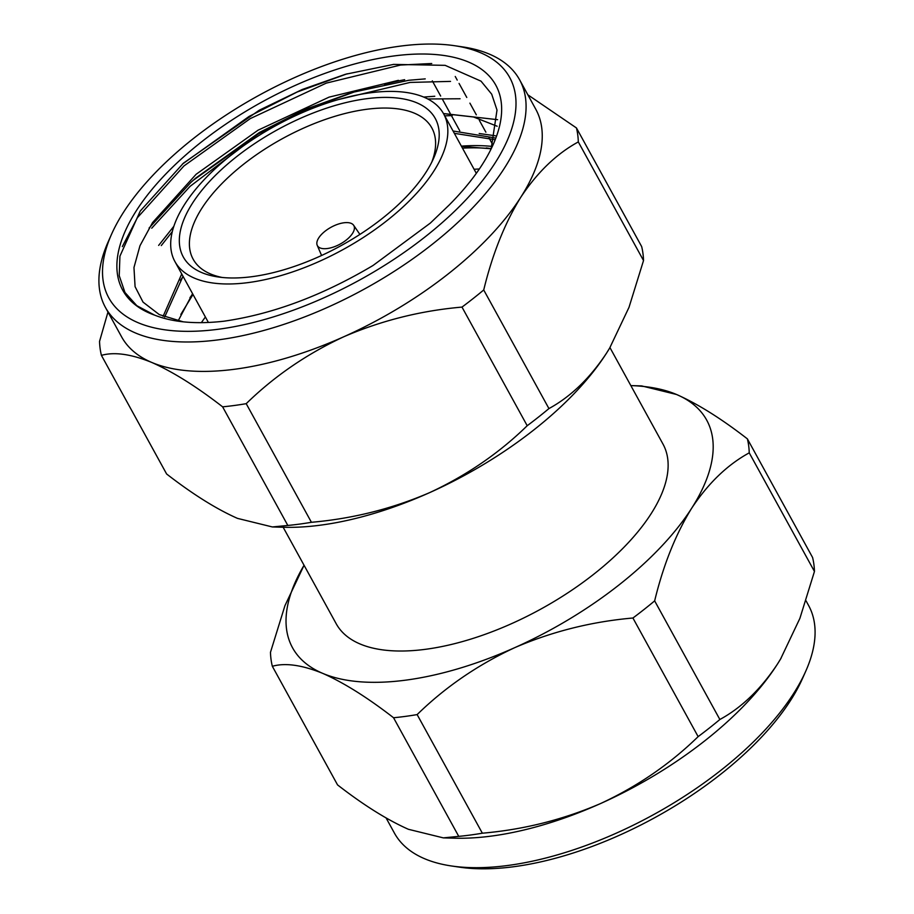 <?xml version="1.0" encoding="UTF-8"?>
<svg xmlns="http://www.w3.org/2000/svg" width="914" height="914" viewBox="0 0 914 914"><rect width="100%" height="100%" fill="white"/><g stroke="black" fill="none" stroke-linecap="round" stroke-linejoin="round"><path stroke-width="1.37" d="M327.406 248.517A20.794 9.563 151.2 0 1 317.215 245.283A20.794 9.563 151.2 0 1 324.104 231.996A20.794 9.563 151.2 0 1 343.847 222.788A20.794 9.563 151.2 0 1 353.627 225.267A20.794 9.563 151.2 0 1 347.823 238.737A20.794 9.563 151.2 0 1 327.406 248.517M386.131 818.03L394.425 833.111A236.303 108.652 -28.8 0 0 451.447 865.969A236.303 108.652 -28.8 0 0 793.592 693.555A236.303 108.652 -28.8 0 0 805.76 671.184A236.303 108.652 -28.8 0 0 808.57 605.434L806.034 600.818M451.447 865.969L459.491 867.158A228.74 105.179 -28.8 0 0 790.679 700.261A228.74 105.179 -28.8 0 0 802.458 678.611L805.76 671.184M272.338 666.283C285.248 662.627 302.02 664.981 322.688 673.355A236.303 108.652 151.2 0 1 304.054 565.263L284.94 605.674L270.475 652.31A264.877 121.79 -28.8 0 0 272.338 666.283L337.552 784.898C363.566 805.085 387.182 819.881 408.409 829.295L443.313 837.875L454.681 838.184A236.303 108.652 -28.8 0 0 600.498 803.577A236.303 108.652 -28.8 0 0 777.414 664.135L780.636 658.914L799.899 618.344L814.454 571.456L749.24 452.841A264.877 121.79 -28.8 0 0 747.378 438.869C721.363 418.681 697.748 403.885 676.52 394.482A236.303 108.652 151.2 0 1 691.692 508.207A236.303 108.652 151.2 0 1 514.776 647.638A236.303 108.652 151.2 0 1 406.216 680.085A236.303 108.652 151.2 0 1 322.688 673.355C343.824 682.712 367.439 697.508 393.546 717.741A264.877 121.79 -28.8 0 0 405.188 716.416A264.877 121.79 -28.8 0 0 417.138 714.588C445.221 687.157 477.771 664.844 514.776 647.638C552.193 631.505 591.575 621.634 632.922 618.013A264.877 121.79 -28.8 0 0 654.653 600.875C663.29 565.195 675.629 534.302 691.692 508.207C708.247 483.209 727.43 464.758 749.24 452.841M283.157 527.252L336.203 623.748A186.456 85.733 -28.8 0 0 482.364 635.299A186.456 85.733 -28.8 0 0 651.179 513.622A186.456 85.733 -28.8 0 0 662.993 444.09L609.946 347.594M461.536 146.423L491.195 148.776M462.484 148.159A212.859 97.878 151.2 0 1 491.058 148.742M491.172 148.845L497.01 110.068L491.698 94.176L481.027 81.163L445.141 65.34L393.58 64.403L345.389 74.297L302.18 89.515L259.29 110.206L183.406 163.183L140.265 211.02L119.928 256.16L119.231 275.697L124.955 292.469L136.826 305.699L154.626 315.136C172.906 322.345 196.019 324.367 223.964 321.202C272.612 314.176 322.288 295.599 373.015 265.494L430.311 223.107L449.128 205.056A212.859 97.878 -28.8 0 0 493.252 144.378A212.859 97.878 -28.8 0 0 393.386 56.028A212.859 97.878 -28.8 0 0 161.252 178.836A212.859 97.878 -28.8 0 0 154.626 315.136M449.128 205.056L430.311 223.107M454.509 45.7L462.553 46.888A236.303 108.652 151.2 0 1 519.575 79.746A236.303 108.652 151.2 0 1 447.289 231.905A236.303 108.652 151.2 0 1 219.12 339.745A236.303 108.652 151.2 0 1 105.43 307.424A236.303 108.652 151.2 0 1 108.24 241.673L111.542 234.247A228.74 105.179 151.2 0 1 399.658 46.214A228.74 105.179 151.2 0 1 454.509 45.7A228.74 105.179 151.2 0 1 478.045 186.125A228.74 105.179 151.2 0 1 218.869 329.177A228.74 105.179 151.2 0 1 111.542 234.247M205.399 317.009A216.401 99.5 -28.8 0 0 201.377 322.642M519.575 79.746L535.741 109.166A236.303 108.652 151.2 0 1 520.763 197.287A236.303 108.652 151.2 0 1 343.847 336.729A236.303 108.652 151.2 0 1 235.286 369.165A236.303 108.652 151.2 0 1 151.758 362.447C131.159 354.072 114.376 351.719 101.42 355.363L166.622 473.989C192.728 494.223 216.344 509.018 237.48 518.375L272.383 526.955L287.819 525.447L222.616 406.833C196.601 386.645 172.986 371.849 151.758 362.447A236.303 108.652 151.2 0 1 121.596 336.843L105.43 307.424M272.383 526.955L283.751 527.275A236.303 108.652 -28.8 0 0 429.569 492.657A236.303 108.652 -28.8 0 0 606.485 353.215C589.93 378.213 570.747 396.665 548.937 408.581A264.877 121.79 151.2 0 1 527.207 425.718L461.993 307.093C420.794 310.68 381.412 320.551 343.847 336.729C306.967 353.844 274.417 376.157 246.209 403.668A264.877 121.79 151.2 0 1 234.258 405.496A264.877 121.79 151.2 0 1 222.616 406.833M369.85 92.862A153.312 70.492 151.2 0 1 443.621 113.839A153.312 70.492 151.2 0 1 396.722 212.562A153.312 70.492 151.2 0 1 248.677 282.529A153.312 70.492 151.2 0 1 174.917 261.553A153.312 70.492 151.2 0 1 221.805 162.829A153.312 70.492 151.2 0 1 369.85 92.862M432.311 80.855L440.674 96.061M442.182 98.803L450.225 113.439M451.413 115.61L459.776 130.816M431.739 162.235A136.197 62.62 -28.8 0 0 431.854 127.971A136.197 62.62 -28.8 0 0 366.32 109.337A136.197 62.62 -28.8 0 0 234.807 171.489A136.197 62.62 -28.8 0 0 193.151 259.199A136.197 62.62 -28.8 0 0 222.136 277.456M366.08 98.769A143.761 66.105 -28.8 0 0 203.182 188.684A143.761 66.105 -28.8 0 0 217.978 276.942A143.761 66.105 -28.8 0 0 252.447 276.622A143.761 66.105 -28.8 0 0 433.533 158.442A143.761 66.105 -28.8 0 0 366.08 98.769M183.006 276.291L164.703 316.975M163.103 316.335L181.726 273.949M192.557 293.668L178.15 320.905M494.36 139.602L454.338 133.341M453.047 130.999L494.84 137.911M443.496 113.622L473.521 116.981L497.136 126.223M527.869 94.828L576.448 127.949L641.662 246.574A264.877 121.79 151.2 0 1 643.525 260.547L629.003 307.344L609.707 347.994L606.485 353.215A236.303 108.652 -28.8 0 0 609.649 348.108A236.303 108.652 -28.8 0 0 610.152 347.251M527.207 425.718C499.124 453.138 466.574 475.451 429.569 492.657C392.152 508.79 352.77 518.672 311.423 522.294A264.877 121.79 151.2 0 1 287.819 525.447M246.209 403.668L311.423 522.294M101.42 355.363A264.877 121.79 151.2 0 1 99.546 341.39L107.966 312.04M492.726 144.675L489.013 137.9M485.882 132.199L479.313 120.26M476.331 114.833L469.91 103.145M466.78 97.455L459.068 83.437M457.217 80.078L455.252 76.49M643.525 260.547L578.311 141.921C556.569 153.769 537.386 172.22 520.763 197.287C504.745 223.267 492.406 254.161 483.723 289.967L548.937 408.581M576.448 127.949A264.877 121.79 151.2 0 1 578.311 141.921M483.723 289.967A264.877 121.79 151.2 0 1 461.993 307.093M384.428 84.248A236.303 108.652 151.2 0 1 404.662 79.689M479.359 168.987A216.401 99.5 -28.8 0 0 474.103 169.284M492.098 146.411A216.401 99.5 -28.8 0 0 461.364 146.126M180.812 314.473L192.991 294.457M497.604 119.688L444.33 113.633M434.778 96.256L423.673 97.067M173.854 226.284L158.648 245.409M425.227 78.89L408.889 80.261L352.347 92.405L304.968 109.474L259.336 132.519L195.676 178.15L190.832 182.457L149.096 228.032M355.409 91.549L306.076 109.669L258.651 133.798L193.311 180.264M347.183 73.783L297.199 92.006L249.099 116.421L182.366 164.12M192.717 293.954L189.941 297.69M495.388 135.786L479.187 133.513M183.166 276.576L180.389 280.312M452.224 115.598L444.718 115.85M460.085 98.769L427.775 98.975M172.3 231.619L161.287 245.569M450.533 81.392L410.078 82.431L338.706 99.489M241.993 146.925L190.135 186.307L151.735 228.192M431.739 63.512L400.526 65.054L326.298 83.117L250.287 118.592L183.988 165.914L137.397 217.703L122.327 246.609M183.12 321.808L159.287 314.599L143.041 302.123L135.078 286.665L133.97 267.516L139.979 245.717L152.569 222.57L196.11 174.288L258.056 130.188L329.063 97.135L398.413 80.341M630.843 385.605A236.303 108.652 151.2 0 1 676.52 394.482L641.617 385.902L630.843 385.605M443.313 837.875L458.748 836.367L393.546 717.741M417.138 714.588L482.352 833.202C523.551 829.626 562.933 819.744 600.498 803.577C637.378 786.451 669.928 764.138 698.136 736.627L632.922 618.013M458.748 836.367A264.877 121.79 -28.8 0 0 482.352 833.202M654.653 600.875L719.866 719.501C741.608 707.653 760.791 689.202 777.414 664.135A236.303 108.652 -28.8 0 0 780.567 659.028A236.303 108.652 -28.8 0 0 781.127 658.091M698.136 736.627A264.877 121.79 -28.8 0 0 719.866 719.501M747.378 438.869L812.58 557.483A264.877 121.79 -28.8 0 1 814.454 571.456M317.215 245.283L321.579 255.486M353.627 225.267L359.899 234.418M486.282 147.942L491.241 148.674M443.621 113.839L476.32 173.329M174.917 261.553L208.392 322.459"/></g></svg>
